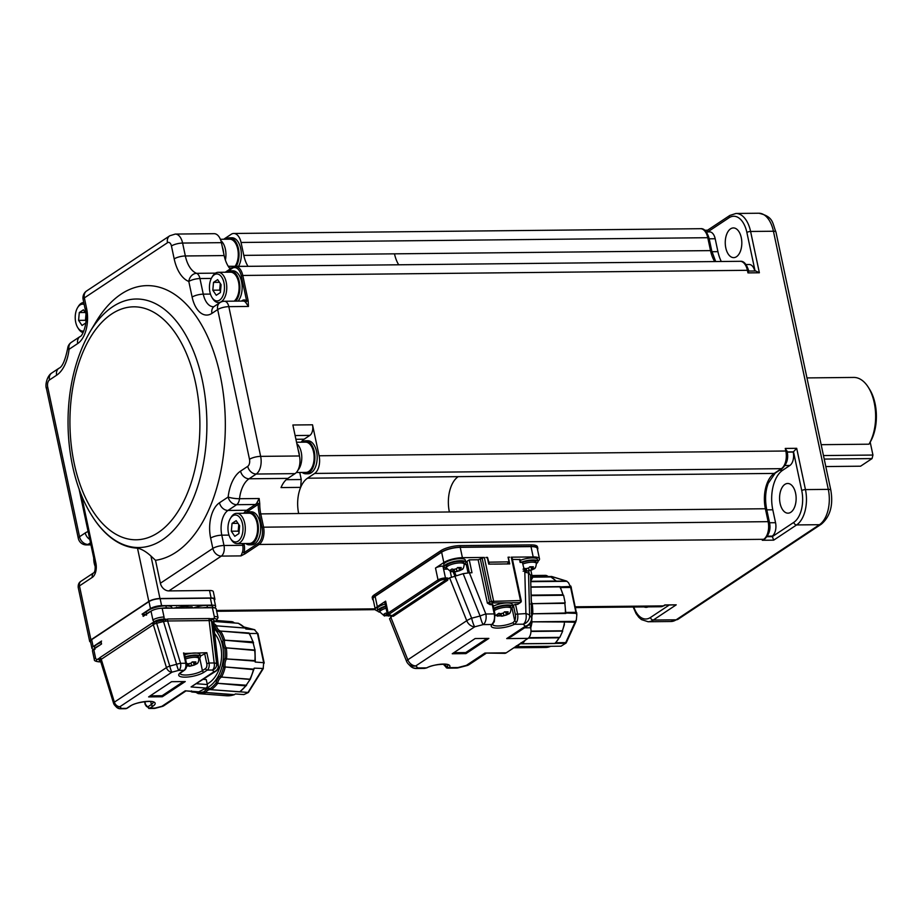 <?xml version="1.0" encoding="UTF-8"?>
<svg xmlns="http://www.w3.org/2000/svg" width="922" height="922" viewBox="0 0 922 922"><rect width="100%" height="100%" fill="white"/><g stroke="black" fill="none" stroke-linecap="round" stroke-linejoin="round"><path stroke-width="1.38" d="M299.754 472.479L301.252 479.532L300.653 487.369A27.51 15.34 89.4 0 1 307.51 478.195L314.679 473.435A13.761 7.676 -90.6 0 0 319.104 455.768L312.512 424.8A8.252 4.598 89.4 0 1 309.861 435.391L304.133 439.195A19.258 10.741 -90.6 0 0 301.171 442.203M301.851 442.203A16.504 9.208 89.4 0 1 305.516 440.785L307.798 440.762A16.504 9.208 89.4 0 1 316.569 451.561A16.504 9.208 89.4 0 1 308.132 473.77L305.85 473.793A16.504 9.208 89.4 0 1 302.162 472.456M241.46 301.079L242.29 300.526A9.358 5.221 89.4 0 1 246.681 301.171L248.168 300.779L242.786 275.459L241.299 275.851L246.681 301.171A1.095 0.795 -44.7 0 1 245.471 302.139L248.456 306.45L248.168 300.779M245.471 302.139A8.252 4.598 -90.6 0 0 243.166 301.056L224.438 301.252A8.252 4.598 89.4 0 1 228.817 306.646A8.252 2.328 168 0 0 217.673 309.573L249.493 459.294A8.252 2.328 -12 0 1 260.649 456.367L228.817 306.646L248.456 306.45M295.04 473.631A13.761 7.676 -90.6 0 0 299.466 455.975L260.649 456.367A13.761 7.676 89.4 0 1 256.224 474.035L295.04 473.631L287.871 478.391A27.51 15.34 -90.6 0 0 281.026 487.577L300.653 487.369A27.51 15.34 -90.6 0 0 298.67 513.519L449.371 511.975A27.51 15.34 89.4 0 1 458.211 476.651L307.51 478.195M312.512 424.8L292.873 424.996L299.466 455.975M305.516 440.785A16.504 9.208 89.4 0 1 314.287 451.584A16.504 9.208 89.4 0 1 305.85 473.793M226.824 272.221A16.504 9.208 89.4 0 1 230.488 270.814L232.77 270.791A16.504 9.208 89.4 0 1 241.541 281.59A16.504 9.208 89.4 0 1 238.072 301.114M224.438 301.252A8.252 8.252 0 0 0 219.955 302.623A8.252 6.442 56.4 0 0 217.673 309.573L211.933 313.376A27.51 15.34 89.4 0 1 192.122 297.08L188.803 281.464A8.252 6.684 -68.6 0 1 196.582 273.338A8.252 4.598 89.4 0 1 199.947 278.548A8.252 2.328 168 0 0 188.803 281.464A35.762 19.95 89.4 0 1 174.189 258.898L171.446 245.99A5.497 3.066 -90.6 0 0 167.481 242.728L84.363 297.898A8.252 2.328 168 0 0 83.141 299.546L85.331 309.873A8.252 2.328 -12 0 1 86.553 308.225A27.51 15.34 89.4 0 1 77.713 343.549L69.046 349.3A8.252 1.498 -173.4 0 1 67.698 348.286C65.22 360.341 62.293 366.991 58.927 368.258A8.252 6.442 56.4 0 0 56.645 375.208L49.477 379.956A5.497 3.066 -90.6 0 0 47.702 387.021L79.534 536.742A8.252 6.442 56.4 0 0 88.028 544.418L90.494 542.781M89.907 331.966A124.274 69.311 89.4 0 1 90.056 331.713L96.003 321.824A137.562 76.722 89.4 0 1 220.254 375.6A137.562 76.722 89.4 0 1 155.507 560.299L160.382 583.234L212.844 548.417A8.252 2.328 -12 0 1 223.988 545.501L221.799 535.175A8.252 2.328 168 0 0 210.642 538.102A27.51 15.34 89.4 0 1 219.494 502.767L228.149 497.027A8.252 1.498 6.6 0 0 239.513 498.721A8.252 4.598 89.4 0 1 236.654 504.691A8.252 6.442 -123.6 0 1 228.149 497.027A35.762 19.95 89.4 0 1 240.561 471.119L247.73 466.359A8.252 6.442 56.4 0 0 256.224 474.035L249.055 478.783L287.871 478.391M228.979 535.106L221.799 535.175A19.258 10.741 89.4 0 1 227.988 510.442L236.654 504.691L255.371 504.507A8.252 4.598 -90.6 0 0 256.892 502.836L259.151 498.514L259.75 503.654A27.51 15.34 -90.6 0 0 260.765 513.9L298.67 513.519M296.55 442.249L305.528 442.157A15.132 8.436 89.4 0 1 313.976 454.592A15.132 8.436 89.4 0 1 308.709 471.488A15.132 8.436 89.4 0 1 305.839 472.421L296.331 472.513M230.488 270.814A16.504 9.208 89.4 0 1 239.259 281.613A16.504 9.208 89.4 0 1 235.79 301.137M92.096 516.02A124.896 69.669 -90.6 0 0 92.235 516.239A124.896 69.669 -90.6 0 0 137.493 548.141C141.7 549.063 146.183 551.69 150.943 556.035L155.507 560.299M214.342 600.234A8.252 2.328 168 0 0 214.895 599.116L213.293 591.624A8.252 2.328 168 0 0 209.525 590.495L168.876 590.91A8.252 6.442 -123.6 0 1 160.382 583.234M90.656 642.3L89.699 641.493L90.921 639.845L148.822 601.421A8.252 2.328 -12 0 1 159.967 598.505L211.115 597.975L209.525 590.495M167.481 242.728A8.252 6.442 56.4 0 1 169.775 235.778L86.645 290.949A8.252 6.442 56.4 0 0 84.363 297.898L86.553 308.225M47.702 387.021A8.252 2.328 -12 0 0 46.48 388.669L78.312 538.39A8.252 2.328 -12 0 1 79.534 536.742L85.262 532.939A27.51 15.34 89.4 0 1 88.12 531.591M256.892 502.836A1.095 0.68 -149.1 0 1 258.218 503.631L259.75 503.654M231.687 267.956L229.371 267.979A27.51 15.34 89.4 0 1 224.161 255.578L221.418 242.67A13.761 7.676 -90.6 0 0 214.111 233.669L175.295 234.073A13.761 7.676 -90.6 0 1 182.602 243.062A8.252 2.328 168 0 0 171.446 245.99M398.719 264.798A27.51 15.34 89.4 0 1 394.501 253.838L243.8 255.382A27.51 15.34 -90.6 0 0 248.018 266.331M296.861 443.736A15.132 8.436 89.4 0 1 301.771 456.574A15.132 8.436 89.4 0 1 297.875 470.301M537.826 548.394L537.491 546.85A14.303 4.045 168 0 0 530.957 544.879L460.17 545.605A14.303 4.045 168 0 0 440.843 550.665L374.344 594.805A14.303 4.045 168 0 0 372.223 597.652L372.557 599.208A14.303 4.045 -12 0 1 374.678 596.35L441.177 552.22A14.303 4.045 -12 0 1 460.493 547.149L531.279 546.423A14.303 4.045 -12 0 1 537.826 548.394A14.303 4.045 -12 0 1 537.514 549.604M373.318 600.176A14.303 4.045 -12 0 1 372.557 599.208M211.806 277.522A13.484 7.514 89.4 0 1 214.261 274.802A13.484 7.514 89.4 0 1 223.977 282.8A13.484 7.514 89.4 0 1 219.643 300.099A13.484 7.514 89.4 0 1 212.002 297.495A13.484 7.514 89.4 0 1 211.806 277.522L212.544 276.3A15.132 8.436 89.4 0 1 215.31 273.246A15.132 8.436 89.4 0 1 218.168 272.313L230.5 272.186A15.132 8.436 89.4 0 1 238.89 284.137A15.132 8.436 89.4 0 1 234.165 301.148M214.895 599.116A8.252 2.328 168 0 0 211.115 597.975M93.618 649.261A8.252 2.328 -12 0 1 91.923 648.27L90.437 641.297A8.252 2.328 -12 0 1 91.658 639.649L148.984 601.605A8.252 2.328 -12 0 1 160.14 598.689L210.377 598.171A8.252 2.328 -12 0 1 214.146 599.312L215.633 606.284A8.252 2.328 -12 0 1 214.48 607.875M168.876 590.91L221.338 556.093A8.252 4.598 -90.6 0 0 223.988 545.501L242.716 545.305L242.336 543.542M78.312 538.39A8.252 8.252 0 0 0 86.461 544.925A8.252 4.598 -90.6 0 0 88.028 544.418L90.84 544.395M245.344 513.243A16.504 9.208 89.4 0 1 249.009 511.837L251.291 511.814A16.504 9.208 89.4 0 1 260.062 522.613A16.504 9.208 89.4 0 1 251.637 544.821L249.343 544.844A16.504 9.208 89.4 0 1 245.655 543.507M247.315 266.343L228.23 266.285M243.8 255.382L241.057 242.474A13.761 7.676 -90.6 0 0 233.75 233.473A13.761 7.676 -90.6 0 0 231.145 234.315L223.723 239.247M226.005 239.224A16.504 9.208 89.4 0 1 229.67 237.807L231.952 237.784A16.504 9.208 89.4 0 1 240.723 248.583A16.504 9.208 89.4 0 1 238.591 266.181M298.175 449.913A13.484 7.514 89.4 0 1 299.443 455.894M243.904 543.519L244.203 544.914A9.358 5.221 89.4 0 1 243.892 552.797L245.01 553.811L259.082 544.476A13.761 7.676 -90.6 0 0 263.508 526.808L260.765 513.9L259.278 514.292L262.021 527.2L768.13 521.656L765.387 508.748A27.51 15.34 89.4 0 1 774.226 473.424L781.395 468.664A13.761 7.676 -90.6 0 0 785.821 451.008L319.104 455.768M262.021 527.2A12.654 7.053 -90.6 0 1 257.953 543.45L243.881 552.785L242.44 552.255L240.976 555.897L245.01 553.811M377.755 610.998A13.761 3.884 -12 0 1 375.289 609.419L373.087 599.093A13.761 3.884 -12 0 1 375.127 596.35L441.626 552.209A13.761 3.884 -12 0 1 460.216 547.345L530.991 546.619A13.761 3.884 -12 0 1 537.284 548.509L539.485 558.836A13.761 3.884 -12 0 1 537.872 561.279M218.168 272.313A15.132 8.436 89.4 0 1 226.616 284.748A15.132 8.436 89.4 0 1 221.338 301.644A15.132 8.436 89.4 0 1 218.479 302.577A15.132 8.436 89.4 0 1 212.775 298.705L212.002 297.495M100.406 660.198A1.648 1.556 -42.9 0 0 98.677 659.518L99.714 657.766L154.585 621.474A1.648 1.291 -123.6 0 1 152.891 619.941L151.024 611.159L143.175 616.369L142.841 614.824A1.095 0.611 -90.6 0 0 142.046 614.167L150.47 608.578A8.252 2.328 -12 0 1 161.615 605.662L211.853 605.143A8.252 2.328 -12 0 1 215.633 606.284M91.923 648.27A8.252 2.328 -12 0 1 93.145 646.622L101.57 641.032A1.095 0.611 -90.6 0 0 101.213 642.45L101.547 643.994L93.698 649.203L95.554 657.985A1.648 1.291 56.4 0 0 97.259 659.518L98.677 658.573A1.648 1.521 -145.4 0 1 100.533 659.772L154.481 623.975A1.648 0.922 66.6 0 0 153.167 622.408L168.011 618.973A1.648 0.922 -90.6 0 0 167.62 620.979L209.121 620.552A1.648 0.922 89.4 0 1 209.513 618.547L212.786 619.158A1.648 1.556 -42.9 0 0 211.518 621.002L213.097 622.696A1.648 1.556 137.1 0 1 214.365 620.852L213.247 622.615M249.009 511.837A16.504 9.208 89.4 0 1 257.78 522.636A16.504 9.208 89.4 0 1 249.343 544.844M229.67 237.807A16.504 9.208 89.4 0 1 238.429 248.606A16.504 9.208 89.4 0 1 236.309 266.204M375.289 609.419A13.761 3.884 -12 0 1 377.329 606.676L385.638 601.156L388.162 613.026L438.031 579.926L435.507 568.056L443.828 562.535A13.761 3.884 -12 0 1 462.406 557.672L484.327 557.441L493.547 600.81A1.648 0.922 89.4 0 1 493.016 602.93L519.962 602.654A1.648 0.922 -90.6 0 0 520.492 600.533L521.241 600.764L512.021 557.395L511.272 557.165L533.193 556.946A13.761 3.884 -12 0 1 539.485 558.836M507.158 563.976L509.059 561.844L508.068 557.199L509.67 557.188A1.648 1.291 56.4 0 0 508.633 558.744L509.728 563.907L488.718 564.126L487.623 558.963A1.648 1.291 56.4 0 0 485.929 557.43L487.519 557.407L489.352 564.16M173.647 608.117L179.882 607.056A11.006 3.112 -12 0 1 188.722 606.976L192.064 606.941L192.975 607.921M193.632 607.921A13.208 3.734 -12 0 1 207.001 605.385A13.208 3.734 -12 0 1 213.04 607.195L213.155 607.736M146.54 615.181L146.102 613.107A13.208 3.734 -12 0 1 152.418 608.382A13.208 3.734 -12 0 1 165.902 605.8A13.208 3.734 -12 0 1 171.941 607.621L172.045 608.14M151.024 611.159A8.252 2.328 -12 0 1 162.168 608.243L212.406 607.725A8.252 2.328 -12 0 1 216.174 608.866L218.041 617.636A8.252 2.328 -12 0 0 214.273 616.507A1.648 0.922 89.4 0 1 213.743 618.616A6.604 1.867 -12 0 1 215.783 620.852L214.365 621.785A1.648 1.521 34.6 0 0 213.339 622.396L212.89 622.73M207.196 683.974A29.158 20.146 -85.7 0 0 220.738 646.656A29.158 20.146 -85.7 0 0 214.48 633.379M95.554 657.985A8.252 2.328 -12 0 0 94.332 659.633L92.465 650.851A8.252 2.328 -12 0 1 93.698 649.203M94.954 649.411L94.505 647.348A13.208 3.734 -12 0 1 101.224 642.473M144.293 614.121A1.095 1.049 143.6 0 1 145.203 614.916L144.719 614.801A1.095 0.611 -90.6 0 0 143.924 614.156M230.327 518.544L231.065 517.323A15.132 8.436 89.4 0 1 233.831 514.269A15.132 8.436 89.4 0 1 236.689 513.335L249.021 513.208A15.132 8.436 89.4 0 1 257.469 525.644A15.132 8.436 89.4 0 1 252.202 542.539A15.132 8.436 89.4 0 1 249.332 543.473L237 543.6A15.132 8.436 89.4 0 1 231.295 539.727L230.535 538.517A13.484 7.514 89.4 0 1 230.327 518.544A13.484 7.514 89.4 0 1 232.793 515.824A13.484 7.514 89.4 0 1 242.498 523.823A13.484 7.514 89.4 0 1 238.164 541.122A13.484 7.514 89.4 0 1 230.535 538.517M220.37 239.282L229.682 239.178A15.132 8.436 89.4 0 1 237.772 249.332A15.132 8.436 89.4 0 1 235.133 266.216M464.25 564.425A25.032 7.076 -12 0 1 466.244 564.368L467.581 564.356M469.24 559.85L471.983 572.746L469.379 572.781L466.947 561.371L469.24 559.85L478.149 559.758L484.327 557.441M435.507 568.056A5.497 1.556 -12 0 1 442.94 566.108L443.194 566.108A12.654 3.573 168 0 0 444.162 566.442M446.478 568.102A11.006 3.112 -12 0 1 444.231 566.788L443.793 564.713A11.006 3.112 -12 0 1 449.06 560.772A11.006 3.112 -12 0 1 460.285 558.628A11.006 3.112 -12 0 1 465.322 560.138L465.76 562.213A11.006 3.112 -12 0 1 464.239 564.333M482.102 558.029L491.311 601.398L520.492 600.533L511.272 557.165M512.448 559.4L520.227 559.562L520.838 562.42A11.006 3.112 -12 0 1 532.881 559.954A11.006 3.112 -12 0 1 537.918 561.475A11.006 3.112 -12 0 1 536.397 563.596M520.4 560.346A11.006 3.112 -12 0 1 532.443 557.891A11.006 3.112 -12 0 1 537.468 559.4L537.918 561.475M487.519 557.407L486.92 557.81M494.273 564.114L502.236 564.034M512.436 605.558L515.548 604.383L517.53 613.683A8.252 4.598 89.4 0 1 516.804 621.808L514.545 624.275L523.258 624.194A8.252 4.598 -90.6 0 0 525.92 613.591L524.825 572.216L528.513 573L530.542 575.074L531.66 617.59A8.252 7.791 135.8 0 1 525.286 626.269A8.252 6.442 -123.6 0 0 528.202 625.404L511.572 636.434L506.708 638.589L528.029 638.381A8.252 4.598 -90.6 0 0 530.68 627.778L529.862 623.94M390.225 615.527A1.095 0.611 -90.6 0 0 390.651 615.539A4.403 1.245 -12 0 1 389.291 614.052A1.095 0.864 56.4 0 1 388.162 613.026A5.497 1.556 -12 0 0 387.344 614.121L384.82 602.25A5.497 1.556 -12 0 1 385.638 601.156M379.979 612.231A11.006 3.112 -12 0 1 377.732 610.917L377.294 608.854A11.006 3.112 -12 0 1 385.212 604.06M217.65 279.631L221.096 284.714L220.393 292.539L216.255 295.282L212.821 290.2L213.512 282.374L217.65 279.631M188.929 607.967L188.722 606.976M179.882 607.056L180.09 608.059M202.817 607.817A13.208 3.734 -12 0 1 207.438 607.448A13.208 3.734 -12 0 1 211.057 607.736M147.001 613.822A13.208 3.734 -12 0 1 150.885 611.251M161.65 608.255A13.208 3.734 -12 0 1 166.34 607.863A13.208 3.734 -12 0 1 169.959 608.163M203.566 679.364L206.251 679.56L207.323 684.55A2.754 1.902 94.3 0 1 206.044 688.077L198.737 691.834A2.754 1.902 94.3 0 1 198.011 691.996L185.241 690.808L161.903 706.298A5.497 4.299 56.4 0 0 163.851 705.722L185.76 691.062M204.142 689.057A33.019 22.808 -85.7 0 0 205.71 688.573M95.415 648.062A13.208 3.734 -12 0 1 99.288 645.492M101.374 661.719L100.244 661.212A1.648 1.556 137.1 0 1 100.682 661.155M236.689 513.335A15.132 8.436 89.4 0 1 245.137 525.77A15.132 8.436 89.4 0 1 239.87 542.666A15.132 8.436 89.4 0 1 237 543.6M220.877 240.654A15.132 8.436 89.4 0 1 225.383 260.062M454.569 571.894L456.033 575.512M390.651 615.539L392.196 615.516L446.663 579.373A1.095 0.864 -123.6 0 1 447.723 580.192L447.804 579.108L449.625 577.887L463.167 573.668L480.085 616.011A8.252 1.337 -21.8 0 1 485.848 614.006L494.238 613.914L492.256 604.625L490.066 604.648L487.369 603.126L478.149 559.758M446.893 569.174L443.851 569.197L443.194 566.108M444.231 566.788A11.006 3.112 -12 0 1 449.498 562.835A11.006 3.112 -12 0 1 460.723 560.691A11.006 3.112 -12 0 1 465.76 562.213M487.369 603.126L491.311 601.398A1.648 1.291 56.4 0 0 493.016 602.93L491.299 604.071A3.296 0.934 -12 0 1 490.066 604.648M515.548 604.383L517.749 604.359A3.296 0.934 -12 0 1 518.233 603.795L519.962 602.654A1.648 1.291 56.4 0 0 520.538 602.481A1.648 1.648 0 0 0 521.241 600.764M492.256 604.625L493.016 604.855L494.987 614.144L494.296 621.682L492.509 624.275M519.789 602.792L517.749 604.359M524.825 572.216L522.417 562.408L520.135 562.432L519.478 559.331M528.029 638.381L506.236 652.834A8.252 4.598 89.4 0 1 504.68 653.341L484.926 653.053L506.236 652.834M377.732 610.917A11.006 3.112 -12 0 1 385.65 606.123M220.496 291.364L219.667 290.13L212.821 290.2M219.667 290.13L220.266 283.48M219.471 282.316L213.512 282.374M213.743 618.616L211.668 618.639A1.648 1.348 -77.6 0 0 210.665 620.656L209.121 620.552L214.181 662.964A5.497 1.867 -6.8 0 1 216.635 663.875L218.214 665.569L213.086 623.376M210.665 620.656L211.518 621.002L216.635 663.875A5.497 5.209 137.1 0 1 212.417 670.029L207.254 670.087L204.096 672.184A14.026 3.965 -12 0 1 185.149 677.151A14.026 3.965 -12 0 1 180.804 672.415L183.962 670.329L178.799 670.375A5.497 0.853 -104.6 0 1 176.598 664.289A5.497 1.222 -17 0 1 180.562 663.31A5.497 3.066 89.4 0 1 178.799 670.375L171.976 672.161A5.497 4.299 -123.6 0 1 166.456 667.586A5.497 1.222 -17 0 1 169.775 666.064L156.682 623.272L154.481 623.975M184.043 653.491L206.828 652.695L209.017 663.022L214.181 662.964A5.497 3.066 89.4 0 1 212.417 670.029L213.996 671.735L191.073 686.936L215.932 671.147A5.497 4.299 -123.6 0 1 213.996 671.735A5.497 5.209 137.1 0 0 218.214 665.569A5.497 1.867 -6.8 0 1 218.353 665.903L213.328 622.396M100.21 659.933L113.533 703.175A5.497 5.497 0 0 0 114.766 705.307A5.497 5.209 -42.9 0 1 113.636 703.325A5.497 1.222 -17 0 1 113.533 703.175A5.497 1.222 -17 0 1 114.374 702.149A5.497 4.299 56.4 0 0 119.895 706.725L171.976 672.161A5.497 0.853 -104.6 0 1 169.775 666.064L176.598 664.289L163.505 621.497L156.682 623.272L156.025 621.451M180.009 673.325L184.55 670.156A1.648 1.291 -123.6 0 1 183.962 670.329A5.497 3.066 -90.6 0 0 185.725 663.264L180.562 663.31L167.62 620.979L163.505 621.497L162.848 619.665M100.544 660.532L100.533 659.772L100.544 660.532M222.317 246.935A13.484 7.514 89.4 0 1 223.597 252.916M453.175 572.055L454.823 575.824M463.167 573.668L469.379 572.781L485.848 614.006A8.252 4.598 89.4 0 1 483.197 624.597L491.91 624.505L493.512 622.05A1.648 0.887 24.6 0 0 494.296 621.682M447.458 564.575A9.082 2.57 -12 0 1 457.197 561.533A9.082 2.57 -12 0 1 463.87 562.604L464.204 564.16A9.082 2.57 -12 0 0 457.531 563.077A9.082 2.57 -12 0 0 447.792 566.12A9.082 2.57 -12 0 0 446.444 567.929L446.11 566.385A9.082 2.57 -12 0 1 447.458 564.575M492.544 624.401A12.378 3.492 168 0 0 500.45 625.865A12.378 3.492 168 0 0 513.093 622.615L514.718 620.771L511.987 607.932M530.542 575.074L531.89 618.305A8.252 3.227 -1.5 0 0 531.66 617.59L529.631 615.504L528.513 573M516.804 621.808A1.648 0.887 -155.4 0 1 514.718 620.771A6.604 3.688 -90.6 0 0 515.294 614.259L525.92 613.591A8.252 3.227 -1.5 0 1 529.631 615.504A8.252 7.791 -44.2 0 1 523.258 624.194L525.286 626.269L506.708 638.589M522.428 562.455A9.082 2.57 -12 0 1 536.028 561.867L536.362 563.423A9.082 2.57 -12 0 0 522.762 564.01M452.241 653.756L475.164 638.543L488.867 638.404L465.933 653.617L452.241 653.756M448 668.15L456.344 668.07A8.252 4.598 -90.6 0 0 457.911 667.563A8.252 1.21 75.5 0 0 458.338 667.805L466.774 665.626A8.252 1.21 -104.5 0 1 466.359 665.373A8.252 6.442 56.4 0 0 469.275 664.508L485.813 653.537M423.855 668.277L426.563 667.885A14.026 3.965 -12 0 1 443.47 664.059A14.026 3.965 -12 0 1 449.198 667.655L447.147 668.035A1.648 1.348 -72.9 0 1 446.813 667.989L448.034 668.15M447.931 668.162L447.147 668.035M446.79 667.977A1.648 1.348 -72.9 0 1 445.925 666.422L447.331 666.249A12.378 3.492 168 0 0 447.954 664.912M392.53 615.781L393.268 616.334L392.53 615.781L389.533 618.731L406.51 661.212A8.252 1.337 -21.8 0 1 407.812 659.806A8.252 6.442 56.4 0 0 415.822 665.891A8.252 7.791 135.8 0 1 408.25 663.898L410.278 665.972A8.252 7.791 -44.2 0 0 417.839 667.966A8.252 4.598 89.4 0 1 416.283 668.485L424.616 668.392M386.088 608.22A9.082 2.57 -12 0 0 381.293 610.249A9.082 2.57 -12 0 0 379.945 612.058L379.61 610.514A9.082 2.57 -12 0 1 380.959 608.704A9.082 2.57 -12 0 1 385.765 606.664M83.107 332.612A15.132 8.436 89.4 0 1 78.543 328.877L77.782 327.656A13.484 7.514 89.4 0 1 77.575 307.694A13.484 7.514 89.4 0 1 80.041 304.975A13.484 7.514 89.4 0 1 84.179 304.433M77.575 307.694L78.312 306.461A15.132 8.436 89.4 0 1 81.078 303.419A15.132 8.436 89.4 0 1 83.764 302.485M220.542 290.926A6.88 3.838 89.4 0 1 220.012 286.223A6.88 3.838 89.4 0 1 220.496 283.826M148.626 696.905L171.561 681.692L185.253 681.554L162.33 696.767L148.626 696.905M116.345 707.013A5.497 5.497 0 0 0 120.436 708.764A5.497 3.066 89.4 0 0 121.474 708.419L119.895 706.725A5.497 5.209 -42.9 0 1 114.766 705.307L116.345 707.013A5.497 5.209 -42.9 0 0 121.474 708.419L126.637 708.373L129.783 706.275A14.026 3.965 -12 0 1 148.742 701.308A14.026 3.965 -12 0 1 153.075 706.045L149.929 708.131A5.497 3.066 89.4 0 1 148.88 708.476L154.043 708.419A5.497 3.066 -90.6 0 0 155.092 708.084L161.903 706.298A5.497 0.853 75.4 0 0 162.203 706.459A5.497 5.497 0 0 0 163.851 705.722M95.358 566.88A13.484 7.514 89.4 0 1 93.733 558.029M236.17 520.653L239.616 525.736L238.925 533.561L234.787 536.304L231.341 531.222L232.044 523.396L236.17 520.653M390.709 616.991L407.812 659.806L466.739 620.702A8.252 1.337 -21.8 0 1 471.638 618.201A8.252 1.21 75.5 0 0 474.749 626.787A8.252 6.442 -123.6 0 1 466.739 620.702L449.625 577.887M454.719 575.847L471.638 618.201L480.085 616.011A8.252 1.21 75.5 0 0 483.197 624.597L474.749 626.787L415.822 665.891L417.839 667.966L426.563 667.885A1.648 1.037 64.3 0 0 426.944 667.816A1.648 1.037 64.3 0 0 427.22 667.574M487.07 638.416L465.714 652.592L465.933 653.617M465.714 652.592L453.82 652.707M406.637 661.339A8.252 1.337 -21.8 0 1 406.51 661.212A8.252 8.252 0 0 0 408.25 663.898M83.856 330.975A13.484 7.514 89.4 0 1 77.782 327.656M153.236 702.161A12.378 3.492 -12 0 1 151.381 704.5L148.223 706.598A1.648 1.291 56.4 0 0 149.929 708.131L155.092 708.084A5.497 0.853 75.4 0 0 155.38 708.246L162.203 706.459M183.455 681.565L162.111 695.73L162.33 696.767M162.111 695.73L150.217 695.856M203.578 689.345A33.561 23.188 -85.7 0 0 222.479 645.054A33.561 23.188 -85.7 0 0 213.869 628.331M239.029 532.386L238.187 531.153L231.341 531.222M238.187 531.153L238.786 524.503M237.991 523.339L232.044 523.396M452.886 569.323L453.232 570.948L451.63 570.972L449.706 570.522L451.999 569.001L453.924 569.45A4.679 1.325 -12 0 1 456.528 568.77L457.577 567.549L461.231 567.503L460.182 568.724A4.679 1.325 -12 0 1 460.77 569.381L462.498 568.897L459.767 570.649L455.111 571.894M461.392 569.819L458.476 570.902A4.679 1.325 -12 0 1 455.883 571.582L452.229 571.617A4.679 1.325 -12 0 1 451.63 570.972M456.436 568.828L456.886 570.914L455.883 571.582L454.638 571.882L454.12 569.45M523.039 569.185L524.157 568.263L526.082 568.713A4.679 1.325 -12 0 1 528.675 568.033L529.724 566.811L533.377 566.765L532.328 567.987A4.679 1.325 -12 0 1 532.928 568.644L534.656 568.159L531.913 569.911L527.257 571.156M533.538 569.081L530.634 570.165A4.679 1.325 -12 0 1 528.029 570.845L524.307 571.306M528.594 568.09L529.032 570.176L528.029 570.845L526.785 571.144L526.266 568.713M523.131 571.179L524.376 570.879A4.679 1.325 -12 0 1 524.203 570.822M386.387 613.453L386.733 615.089L385.131 615.101L383.206 614.663L385.5 613.142L387.424 613.579M389.591 615.573L385.73 615.746A4.679 1.325 -12 0 1 385.131 615.101M389.983 615.596A4.679 1.325 -12 0 1 389.384 615.712L388.139 616.011L387.92 615.02M85.873 322.907L82.035 325.454L78.589 320.372L79.292 312.546L83.429 309.804L85.919 313.48M200.27 656.153L206.828 652.695M184.642 654.816A11.006 3.112 -12 0 1 194.899 653.007A11.006 3.112 -12 0 1 199.924 654.528L200.362 656.591A11.006 3.112 -12 0 1 198.841 658.711M239.063 531.948A6.88 3.838 89.4 0 1 238.544 527.246A6.88 3.838 89.4 0 1 239.017 524.849M456.528 568.77L453.924 569.45M458.81 567.675L459.179 569.393L460.182 568.724M459.179 569.393L460.77 569.381M459.986 569.381L460.205 570.418M458.833 567.791L457.427 567.802M456.886 570.914L458.476 570.902M453.232 570.948L452.229 571.617M528.675 568.033L526.082 568.713M530.968 566.938L531.326 568.655L532.328 567.987M531.326 568.655L532.928 568.644M532.144 568.644L532.363 569.681M530.991 567.053L529.574 567.065M529.032 570.176L530.634 570.165M525.033 568.586L525.379 570.211L524.376 570.879M525.379 570.211L524.076 570.234M386.733 615.089L385.73 615.746M86.046 321.19L85.446 320.303L78.589 320.372M85.446 320.303L85.988 314.172M85.239 312.489L79.292 312.546M185.08 656.879A11.006 3.112 -12 0 1 195.337 655.069A11.006 3.112 -12 0 1 200.362 656.591M197.031 691.926A9.9 6.846 94.3 0 1 197.562 692.457L198.207 693.609A37.145 25.655 -85.7 0 0 205.306 692.722L204.327 691.615L205.618 692.48A8.805 6.085 94.3 0 1 210.55 689.621L210.331 688.527L211.38 689.598A37.145 25.655 -85.7 0 0 217.419 683.732L216.094 682.925L217.604 683.306A8.805 6.085 94.3 0 1 221.487 677.059L220.381 676.01L221.764 676.736A37.145 25.655 -85.7 0 0 225.129 667.459L223.597 667.159L225.141 666.975A8.805 6.085 94.3 0 1 226.443 658.942L225.037 658.273L226.582 658.481A37.145 25.655 -85.7 0 0 226.363 648.281L224.83 648.546L226.213 647.855A8.805 6.085 94.3 0 1 224.576 640.191L223.032 640.064L224.542 639.707A37.145 25.655 -85.7 0 0 220.807 631.316L219.471 632.066L220.519 631.074A8.805 6.085 94.3 0 1 216.393 625.831L214.907 626.269L216.197 625.45A37.145 25.655 -85.7 0 0 213.236 623.007M192.041 692.03L191.465 690.889L192.041 692.03L190.762 691.442M513.888 647.763A36.039 20.1 -90.6 0 0 517.438 646.887L516.332 645.838L517.68 646.633A8.805 4.91 89.4 0 1 521.264 643.74A8.805 4.91 89.4 0 1 521.645 643.763M513.842 647.786L545.663 647.463A36.039 20.1 -90.6 0 0 550.042 646.553L517.68 646.633L561.06 646.184L565.635 643.302L522.186 643.729L521.034 642.726L522.186 643.729A36.039 20.1 -90.6 0 0 525.194 640.26M530.726 628.043A36.039 20.1 -90.6 0 0 531.982 622.327L530.461 622.096L531.971 621.831A8.805 4.91 89.4 0 1 531.752 620.033M531.856 617.002A8.805 4.91 89.4 0 1 532.686 613.798L531.256 613.211L532.778 613.337A36.039 20.1 -90.6 0 0 532.213 603.679L530.715 604.014L532.075 603.253A8.805 4.91 89.4 0 1 531.464 602.066M86.103 320.372A6.88 3.838 89.4 0 1 85.792 316.384A6.88 3.838 89.4 0 1 86.046 314.805M185.207 657.455A9.082 2.57 -12 0 1 198.484 656.983L198.806 658.538A9.082 2.57 -12 0 0 185.529 659.011M255.267 661.604L255.014 649.699L254.691 650.436L226.213 647.855L254.979 650.045L252.87 641.862A37.145 25.655 -85.7 0 0 249.124 633.472L257.93 633.483L264.222 663.114M249.124 633.472L220.519 631.074L249.009 632.999M257.987 633.737L254.368 629.668L245.886 629.023L245.171 628.02L216.393 625.831L245.217 628.066L238.325 623.26M254.968 629.899L244.123 627.029L254.541 629.691M234.545 622.972L232.863 621.901L216.405 620.644M194.565 691.627L198.207 693.609L226.524 695.764A37.145 25.655 -85.7 0 0 233.635 694.877L205.618 692.48L234.384 694.658L235.375 693.943L243.857 694.589L248.352 692.514L239.697 691.754A37.145 25.655 -85.7 0 0 245.736 685.887L217.604 683.306L246.612 685.23L239.812 691.869M245.736 685.887L250.254 679.237L221.487 677.059L250.231 679.422L254.115 668.657M254.207 668.15L253.446 669.614L225.141 666.975L253.919 669.165L254.207 668.15L263.323 668.496A1.648 0.715 -148.2 0 1 263.196 668.611L263.669 662.688L255.187 662.042L255.221 661.12L226.443 658.942L254.898 660.625L255.187 662.042M249.297 633.218L253.55 642.83L224.576 640.191L252.87 641.862M554.94 643.475L522.036 643.81M565.635 643.302L565.301 643.372A5.497 3.066 89.4 0 0 565.716 642.622L555.862 642.726M555.056 643.475L555.816 642.726L554.813 643.406A36.039 20.1 -90.6 0 0 559.17 637.805L555.332 643.222M528.825 637.69L559.827 637.367L562.697 631.109L530.968 631.432M564.425 624.551L562.385 630.798A36.039 20.1 -90.6 0 0 564.587 621.993L531.971 621.831L575.351 621.37L576.365 619.838L576.826 614.674L576.665 612.565L575.904 612.335A5.497 3.066 89.4 0 1 576.066 613.372L565.382 613.003A36.039 20.1 -90.6 0 0 564.829 603.345L565.82 613.464L532.686 613.798L565.382 613.003M576.826 614.674L576.066 613.372M564.587 621.993L575.028 622.246A1.648 0.887 24.6 0 0 575.812 621.877L576.365 619.838M564.829 603.345L532.213 603.679L565.198 602.919L563.572 595.266L531.291 595.6M531.06 586.911L560.103 586.623L563.008 594.794A36.039 20.1 -90.6 0 0 559.827 586.865L531.072 587.164M548.832 576.953L546.7 575.582L532.017 575.731M559.827 586.865L570.361 586.507L568.471 582.681L566.834 581.309L530.922 581.667M567.042 581.333A1.648 1.348 107.1 0 0 566.604 581.079L566.834 581.309A5.497 3.066 89.4 0 0 566.269 581.033L556.369 581.137M560.726 587.568L570.626 587.464A5.497 3.066 -90.6 0 0 570.361 586.507L570.741 586.035M548.233 576.573L551.667 576.538A5.497 3.066 -90.6 0 0 551.125 576.457L551.068 576.457A5.497 3.066 -90.6 0 1 551.125 576.457L552.001 576.584A1.648 1.348 -72.9 0 1 552.313 576.734M232.102 621.693L216.589 620.518L232.863 621.901M244.514 627.605A37.145 25.655 -85.7 0 0 238.256 623.284L215.091 621.52M556.577 581.402L555.874 581.033A36.039 20.1 -90.6 0 0 550.941 576.976L556.485 581.24M531.982 575.57L545.916 575.42A36.039 20.1 -90.6 0 0 544.925 575.386L546.055 575.432M183.536 652.937L185.725 663.264L188.526 663.828A4.679 1.325 -12 0 1 191.131 663.149L192.179 661.927L195.833 661.892L194.784 663.114A4.679 1.325 -12 0 1 195.383 663.759L197.112 663.275L194.369 665.027L189.713 666.272M198.806 658.538C198.772 661.812 197.919 663.656 196.248 664.047A4.403 3.434 56.4 0 1 195.994 664.197L193.09 665.281A4.679 1.325 -12 0 1 190.485 665.961L186.832 665.995A4.679 1.325 -12 0 1 186.636 665.926M191.038 663.206L191.488 665.292L190.485 665.961L189.24 666.26L188.722 663.828M493.305 606.227A11.006 3.112 -12 0 1 507.169 602.93A11.006 3.112 -12 0 1 512.206 604.44L512.644 606.515A11.006 3.112 -12 0 1 511.122 608.635M191.131 663.149L188.526 663.828M193.413 662.054L193.781 663.771L194.784 663.114M193.781 663.771L195.383 663.759M194.6 663.771L194.819 664.797M193.436 662.169L192.03 662.192M191.488 665.292L193.09 665.281M187.489 663.702L187.834 665.338L186.832 665.995M187.834 665.338L186.659 665.35M493.743 608.301A11.006 3.112 -12 0 1 507.607 604.993A11.006 3.112 -12 0 1 512.644 606.515M493.938 609.165A9.082 2.57 -12 0 1 494.342 608.877A9.082 2.57 -12 0 1 504.08 605.835A9.082 2.57 -12 0 1 510.753 606.907L511.088 608.462A9.082 2.57 -12 0 0 504.403 607.379A9.082 2.57 -12 0 0 494.665 610.422A9.082 2.57 -12 0 0 494.261 610.71M499.759 613.626L500.104 615.262L498.514 615.274L496.589 614.824L498.883 613.303L500.807 613.752A4.679 1.325 -12 0 1 503.4 613.072L504.449 611.851L508.103 611.805L507.054 613.026A4.679 1.325 -12 0 1 507.653 613.683L509.382 613.199L506.651 614.951L501.994 616.196M508.276 614.121L505.36 615.204A4.679 1.325 -12 0 1 502.755 615.884L499.102 615.919A4.679 1.325 -12 0 1 498.514 615.274M503.32 613.13L503.758 615.216L502.755 615.884L501.51 616.184L500.992 613.752M503.4 613.072L500.807 613.752M505.694 611.978L506.051 613.695L507.054 613.026M506.051 613.695L507.653 613.683M506.87 613.695L507.088 614.72M505.717 612.093L504.299 612.104M503.758 615.216L505.36 615.204M500.104 615.262L499.102 615.919M787.008 451.261L785.267 448.426L796.689 448.311L805.459 489.605L828.302 489.375L773.431 231.238L750.6 231.468L759.371 272.774L747.961 272.889L747.408 270.307L242.786 275.459A13.761 7.676 -90.6 0 0 235.49 266.458M787.215 452.114L793.231 452.057L796.689 448.311M747.961 272.889L748.641 271.068L755.763 270.999L759.371 272.774M793.231 452.057A10.453 5.832 89.4 0 1 789.866 465.472L782.709 470.232A30.818 17.184 -90.6 0 0 772.797 509.797L775.54 522.705A10.453 5.832 89.4 0 1 772.175 536.131L773.685 540.154L762.275 540.269L763.704 539.312A13.761 7.676 -90.6 0 0 768.13 521.656A2.754 0.772 -12 0 1 769.386 522.036L766.643 509.128C765.145 501.326 765.26 494.031 766.966 487.242L768.107 483.474L775.206 473.136L782.363 468.376A2.754 2.144 -123.6 0 1 781.395 468.664L314.679 473.435M784.887 484.384A14.856 8.286 89.4 0 1 787.699 483.474A14.856 8.286 89.4 0 1 795.986 495.679A14.856 8.286 89.4 0 1 790.811 512.263A14.856 8.286 89.4 0 1 788.01 513.174A14.856 8.286 89.4 0 1 780.116 503.458A14.856 8.286 89.4 0 1 784.887 484.384M706.379 231.941L709.629 231.906A10.453 5.832 89.4 0 1 715.184 238.752L717.927 251.66A30.818 17.184 -90.6 0 0 721.292 261.502M746.025 264.545L749.275 264.51A10.453 5.832 89.4 0 1 754.749 270.999M741.276 237.645A14.856 8.286 89.4 0 1 733.693 257.63A14.856 8.286 89.4 0 1 725.798 247.914A14.856 8.286 89.4 0 1 733.382 227.93A14.856 8.286 89.4 0 1 741.276 237.645M772.175 536.131L767.381 536.178M575.432 606.791L663.379 605.892A2.754 2.144 56.4 0 0 664.359 605.604L664.82 604.947L676.229 604.832L653.306 620.045L676.137 619.814L819.451 524.699L796.62 524.929L773.685 540.154M665.073 605.109L676.229 604.832M764.361 539.197L762.275 540.269M707.52 231.929L707.589 230.223L704.742 230.258M648.131 606.872A14.856 8.286 89.4 0 1 646.126 607.333A14.856 8.286 89.4 0 1 644.121 606.918M821.156 444.681L868.962 444.197A38.517 21.483 -90.6 0 0 874.217 402.637A38.517 21.483 -90.6 0 0 868.305 387.275A38.517 21.483 -90.6 0 0 853.76 377.432L806.957 377.916M869.146 443.897L870.195 442.145A35.762 19.95 -90.6 0 0 875.07 403.559A35.762 19.95 -90.6 0 0 869.573 389.303L868.305 387.275M869.008 444.116L870.195 442.145L872.938 455.053L872.051 458.591L860.583 466.198L825.801 466.555M823.461 455.56L872.938 455.053M824.21 459.075L872.051 458.591M295.121 435.541L309.861 435.391M295.916 439.287L304.133 439.195M286.235 479.682L301.252 479.532M232.874 267.311A1.095 0.864 56.4 0 0 232.183 268.348A12.654 7.053 89.4 0 1 241.299 275.851M232.183 268.348L226.339 272.232M249.493 459.294A5.497 3.066 89.4 0 1 247.73 466.359M240.976 555.897L221.338 556.093A8.252 6.442 -123.6 0 1 212.844 548.417L210.642 538.102M77.713 343.549A8.252 6.442 56.4 0 1 79.995 336.599L71.34 342.35A8.252 6.442 56.4 0 0 69.046 349.3A35.762 19.95 89.4 0 1 56.645 375.208M240.561 471.119A8.252 6.442 56.4 0 0 249.055 478.783A27.51 15.34 -90.6 0 0 239.513 498.721L259.151 498.514M225.717 272.071A1.095 0.864 56.4 0 0 225.245 272.244L232.494 267.426L235.479 266.458L740.101 261.306C743.628 260.788 746.486 263.911 748.664 270.688A2.754 0.772 168 0 0 747.408 270.307A13.761 7.676 -90.6 0 0 740.101 261.306M219.955 302.623L214.227 306.427A8.252 6.442 56.4 0 0 211.933 313.376M210.458 294.083L203.266 294.153A19.258 10.741 -90.6 0 0 213.489 306.749L214.227 306.427M92.235 516.239L91.946 515.778C62.788 470.128 58.144 386.952 90.068 331.713A124.274 69.311 89.4 0 1 90.068 331.701A124.274 69.311 89.4 0 1 202.31 380.313A124.274 69.311 89.4 0 1 177.231 526.093A124.274 69.311 89.4 0 1 91.946 515.778A124.274 69.311 89.4 0 1 91.935 515.755A124.274 69.311 89.4 0 1 91.82 515.582M150.943 556.035L159.967 598.505M243.754 513.266A19.258 10.741 89.4 0 1 246.704 510.258L227.988 510.442A8.252 6.442 -123.6 0 1 219.494 502.767M211.311 278.432L199.947 278.548L203.266 294.153A8.252 2.328 168 0 0 192.122 297.08M215.46 273.143L196.582 273.338A27.51 15.34 89.4 0 1 185.345 255.97A8.252 2.328 168 0 0 174.189 258.898M224.161 255.578L185.345 255.97L182.602 243.062L221.418 242.67M46.48 388.669C44.844 385.235 47.103 375.703 51.759 373.018A8.252 6.442 56.4 0 0 49.477 379.956M89.78 539.416A8.252 6.442 -123.6 0 1 85.262 532.939M256.5 505.533L247.845 511.272A1.095 0.864 56.4 0 0 246.704 510.258L255.371 504.507A1.095 0.864 -123.6 0 1 256.5 505.533A9.358 5.221 -90.6 0 0 258.218 503.631A28.617 15.962 -90.6 0 0 259.278 514.292M374.344 594.805L374.678 596.35M441.177 552.22L440.843 550.665M460.493 547.149L460.17 545.605M531.279 546.423L530.957 544.879M195.591 383.022A116.495 64.978 89.4 0 1 124.677 538.091A116.495 64.978 89.4 0 1 84.432 348.781A116.495 64.978 89.4 0 1 195.591 383.022M78.969 488.533L95.07 564.31A5.497 1.556 -12 0 1 95.888 563.204L81.355 494.837M95.888 563.204A11.006 6.143 89.4 0 1 92.35 577.333L79.453 585.896A8.252 2.328 168 0 0 78.232 587.545C77.99 584.594 78.9 582.497 80.975 581.263A5.497 4.299 56.4 0 0 79.453 585.896L90.921 639.845M148.822 601.421L137.493 548.141M247.845 511.272A18.152 10.13 -90.6 0 0 246.266 512.62M257.953 543.45A1.095 0.864 56.4 0 0 259.082 544.476L763.704 539.312A2.754 2.144 56.4 0 0 764.707 539.013C769.397 534.391 770.976 528.721 769.386 522.036M242.44 552.255A8.252 4.598 -90.6 0 0 242.716 545.305L244.203 544.914M95.07 564.31C95.381 569.081 94.966 571.894 93.848 572.723A5.497 4.299 56.4 0 0 92.35 577.333M211.853 605.143L210.377 598.171M160.14 598.689L161.615 605.662M93.145 646.622L91.658 639.649M150.47 608.578L148.984 601.605M441.626 552.209L443.828 562.535M462.406 557.672L460.216 547.345M533.193 556.946L530.991 546.619M488.314 562.19L509.059 561.844M377.329 606.676L375.127 596.35M212.406 607.725L214.273 616.507M213.224 622.753L216.359 620.679A1.648 1.291 -123.6 0 1 215.783 620.852M152.891 619.941A8.252 2.328 -12 0 1 164.035 617.014L162.168 608.243M144.823 615.274L142.841 614.824M528.629 570.914L529.228 573.738M530.807 577.149A5.497 1.556 -12 0 1 532.467 577.875L530.865 570.315M524.526 627.836L530.68 627.778M389.291 614.052L439.172 580.952A1.095 0.864 -123.6 0 1 438.031 579.926A5.497 1.556 -12 0 1 445.464 577.979L442.94 566.108M176.747 608.094L176.54 607.091M192.272 607.932L192.064 606.941M207.438 607.448L207.001 605.385M166.34 607.863L165.902 605.8M212.786 619.158L214.365 620.852M98.642 661.731A1.648 0.922 -90.6 0 0 98.988 661.846A1.648 0.922 -90.6 0 0 99.299 661.742A6.604 1.867 -12 0 1 97.259 659.518M99.714 657.766A1.648 1.291 -123.6 0 1 101.213 659.138L114.374 702.149L166.456 667.586L153.294 624.563A1.648 1.291 56.4 0 0 151.796 623.203M165.626 621.117L165.58 619.111L163.505 619.135A6.604 1.867 168 0 0 154.585 621.474M163.505 619.135A1.648 0.922 -90.6 0 0 164.035 617.014M100.244 661.212L98.677 659.518M99.299 661.742L100.855 661.731M468.042 572.839L466.244 564.368M491.299 604.071A1.648 1.291 -123.6 0 1 489.594 602.539L480.374 559.17M439.172 580.952A4.403 1.245 -12 0 1 445.119 579.396A1.095 0.611 -90.6 0 0 445.464 577.979L447.009 577.967A2.201 1.717 -123.6 0 1 448.507 578.636M451.423 576.953L450.328 571.778M530.842 578.636A4.403 1.245 -12 0 1 530.957 580.019M447.009 577.967A1.095 0.611 -90.6 0 1 446.663 579.373L445.119 579.396M168.011 618.973L209.513 618.547M196.928 683.767L207.323 684.55M493.512 622.05A8.252 4.598 -90.6 0 0 494.238 613.914L494.987 614.144M515.294 614.259L513.323 604.97M519.04 602.562L518.821 603.622A1.648 1.291 -123.6 0 1 518.233 603.795M447.331 666.249A1.648 1.464 43 0 0 449.198 667.655L457.911 667.563L466.359 665.373L484.926 653.053M513.093 622.615A1.648 1.037 -115.7 0 0 514.545 624.275A14.026 3.965 -12 0 1 497.638 628.101A14.026 3.965 -12 0 1 491.91 624.505A1.648 1.464 43 0 0 492.786 624.09M443.713 664.163A6.604 3.688 -90.6 0 0 445.925 666.422L445.464 664.255M447.723 580.192L393.268 616.334A1.095 0.864 56.4 0 0 392.196 615.516A1.095 0.611 89.4 0 1 391.781 615.527M206.044 688.077L191.073 686.936M185.241 690.808L198.737 691.834M204.592 653.283L206.793 663.61L209.017 663.022A5.497 3.066 89.4 0 1 207.254 670.087A1.648 1.291 -123.6 0 1 205.548 668.554L202.402 670.64A1.648 1.291 56.4 0 0 204.096 672.184M199.717 658.008L202.402 670.64A12.378 3.492 -12 0 1 189.333 674.766A12.378 3.492 -12 0 1 180.055 673.452M181.392 672.242A1.648 1.291 -123.6 0 1 180.804 672.415M120.436 708.764L125.588 708.707A5.497 3.066 -90.6 0 0 126.637 708.373A1.648 1.291 56.4 0 0 127.213 708.2L130.371 706.102A1.648 1.291 -123.6 0 1 129.783 706.275M150.735 701.504L151.381 704.5A1.648 1.291 56.4 0 0 153.075 706.045M206.793 663.61A3.849 2.144 89.4 0 1 205.548 668.554M144.881 701.642L145.446 704.316A3.849 2.144 -90.6 0 0 148.223 706.598M145.446 704.316L148.88 708.476M197.562 692.457A36.039 24.894 -85.7 0 0 204.327 691.615A9.9 6.846 94.3 0 1 210.331 688.527A36.039 24.894 -85.7 0 0 216.094 682.925A9.9 6.846 94.3 0 1 220.381 676.01A36.039 24.894 -85.7 0 0 223.597 667.159A9.9 6.846 94.3 0 1 225.037 658.273A36.039 24.894 -85.7 0 0 224.83 648.546A9.9 6.846 94.3 0 1 223.032 640.064A36.039 24.894 -85.7 0 0 219.471 632.066A9.9 6.846 94.3 0 1 214.907 626.269A36.039 24.894 -85.7 0 0 213.478 624.989M530 624.563A34.944 19.489 -90.6 0 0 530.208 623.514M196.513 692.341L192.387 692.03A8.805 6.085 94.3 0 1 193.597 691.661M195.51 691.811A8.805 6.085 94.3 0 1 197.435 692.964M196.559 692.376L192.318 692.053M211.034 689.679L239.801 691.869L211.126 689.691M210.965 689.679L239.697 691.754M250.081 678.892A37.145 25.655 -85.7 0 0 253.446 669.614M254.898 660.625A37.145 25.655 -85.7 0 0 254.691 650.436M521.921 643.81L554.998 643.487M559.17 637.805L528.375 638.116M530.98 631.109L562.385 630.798M530.911 581.286L555.874 581.033M550.941 576.976L532.317 577.16M531.279 595.116L563.008 594.794M263.669 662.688L257.503 633.644M248.479 692.387A1.648 0.715 -148.2 0 1 248.352 692.514L263.323 668.496A1.648 0.715 -148.2 0 0 263.346 668.438M262.689 668.796L247.983 692.468M575.812 621.877L566.5 642.254A1.648 0.887 -155.4 0 1 565.716 642.622L575.028 622.246A5.497 3.066 -90.6 0 0 575.351 621.37M576.423 612.899L570.914 586.265M571.375 587.694L570.626 587.464L575.904 612.335L566.004 612.438M566.604 581.079A1.648 1.348 107.1 0 0 566.269 581.033L551.667 576.538A1.648 1.348 -72.9 0 1 552.001 576.584L566.604 581.079M786.973 450.904L787.077 451.388A2.754 0.772 168 0 0 785.821 451.008L785.267 448.426M458.211 476.651L774.226 473.424A2.754 2.144 56.4 0 0 775.206 473.136M449.371 511.975L765.387 508.748A2.754 0.772 -12 0 1 766.643 509.117M714.734 261.571A27.51 15.34 89.4 0 1 710.516 250.611L394.501 253.838M216.52 610.456L375.162 608.843M575.616 607.61L660.786 606.745A13.761 7.676 -90.6 0 0 663.379 605.892L664.82 604.947M241.057 242.474L707.773 237.703A13.761 7.676 -90.6 0 0 700.466 228.702C703.993 228.183 706.851 231.307 709.03 238.083L711.772 250.991L715.691 261.56M711.772 250.991A2.754 0.772 -12 0 0 710.516 250.611L707.773 237.703A2.754 0.772 -12 0 1 709.03 238.072M787.181 451.93L793.519 451.861L801.748 490.585A2.754 0.772 -12 0 1 805.459 489.605A27.51 15.34 89.4 0 1 796.62 524.929A2.754 2.144 56.4 0 1 793.784 522.371A24.756 13.807 -90.6 0 0 801.748 490.585M830.814 490.135C833.407 505.106 830.261 516.447 821.398 524.122A5.497 4.299 56.4 0 1 819.451 524.699A27.51 15.34 -90.6 0 0 828.302 489.375A5.497 1.556 -12 0 1 830.814 490.135L775.944 231.998A5.497 1.556 168 0 0 773.431 231.238A27.51 15.34 -90.6 0 0 758.818 213.236C773.904 216.624 772.279 223.285 775.944 231.998M707.52 230.246L729.809 215.46L735.987 213.466A27.51 15.34 89.4 0 1 750.6 231.468A2.754 0.772 168 0 0 746.878 232.448L755.072 270.999M767.035 536.696L772.29 536.639L793.784 522.371M729.775 215.471A2.754 2.144 56.4 0 0 729.037 217.776A24.756 13.807 89.4 0 1 746.878 232.448M729.037 217.776L707.704 231.929M775.54 522.705L769.524 522.762M772.797 509.797L766.793 509.854M782.709 470.232L779.528 470.266M789.866 465.472L785.071 465.529M669.188 605.062L650.471 617.486A2.754 2.144 56.4 0 0 653.306 620.045A27.51 15.34 89.4 0 1 648.097 621.739L670.928 621.509A27.51 15.34 -90.6 0 0 676.137 619.814A5.497 4.299 56.4 0 0 678.085 619.238L670.928 621.509M709.179 238.81L715.184 238.752M711.934 251.718L717.927 251.66M650.471 617.486A24.756 13.807 89.4 0 1 633.794 607.022M169.775 235.778L175.295 234.073M79.995 336.599C82.565 336.576 88.593 321.352 85.331 309.873M51.759 373.018L58.927 368.258M86.645 290.949A8.252 8.252 0 0 0 83.141 299.546M71.34 342.35A8.252 8.252 0 0 0 67.698 348.286M218.479 302.577L220.07 302.554M93.848 572.723L80.975 581.263M89.699 641.493L78.232 587.545M90.944 544.879L86.461 544.925M142.253 614.098L144.132 614.087A1.095 1.095 0 0 1 145.031 614.525L145.446 614.859M508.229 557.925L509.094 557.361M216.359 620.679L218.041 617.636M94.332 659.633C94.067 660.682 95.611 661.42 98.988 661.846L100.89 661.823M531.349 579.903L532.467 577.875M387.344 614.121L392.645 615.884M520.538 602.481L518.821 603.622M215.932 671.147A5.497 5.497 0 0 0 218.353 665.914M528.202 625.404A8.252 8.252 0 0 0 531.89 618.305M424.581 668.392L426.944 667.816C433.386 663.852 449.256 663.725 448.011 664.958L447.931 664.785M466.774 665.626A8.252 8.252 0 0 0 469.275 664.508M456.344 668.07A8.252 8.252 0 0 0 458.338 667.805M443.298 664.163L446.813 667.989M410.278 665.972A8.252 8.252 0 0 0 416.283 668.485M130.371 706.102C135.327 701.93 153.663 700.351 153.294 702.207L153.213 702.034M154.043 708.419A5.497 5.497 0 0 0 155.38 708.246M460.896 570.119L461.645 569.669C463.017 569.554 463.87 567.71 464.204 564.16M446.444 567.929L450.996 571.917M533.054 569.381L533.792 568.932C535.175 568.816 536.028 566.972 536.362 563.423M379.945 612.058L384.497 616.057M390.755 615.596L388.611 616.023M184.55 670.156C186.313 668.623 186.959 666.41 186.486 663.483L184.285 653.168M127.213 708.2L125.588 708.707M145.203 704.639L144.581 701.677M191.857 691.984L196.605 692.399M531.971 575.524L544.925 575.386M215.126 621.497L238.302 623.26M234.13 694.773L226.535 695.764L198.207 693.609M550.607 646.391L545.663 647.463M566.5 642.254L565.854 643.302M551.056 576.93L532.305 577.126M196.248 664.047L195.499 664.497M507.78 614.421L508.518 613.971C509.901 613.856 510.753 612.012 511.088 608.462M495.16 615.101L497.88 616.219M216.693 611.286L375.369 609.661M233.75 233.473L700.466 228.702M787.077 451.388C788.656 458.073 787.088 463.731 782.363 468.376M735.987 213.466L758.818 213.236M821.398 524.122L678.085 619.238M763.889 539.554L764.672 539.024M664.359 605.604L660.786 606.745M633.183 607.022L636.042 613.545L638.842 617.325L641.435 619.584L648.097 621.739"/></g></svg>
